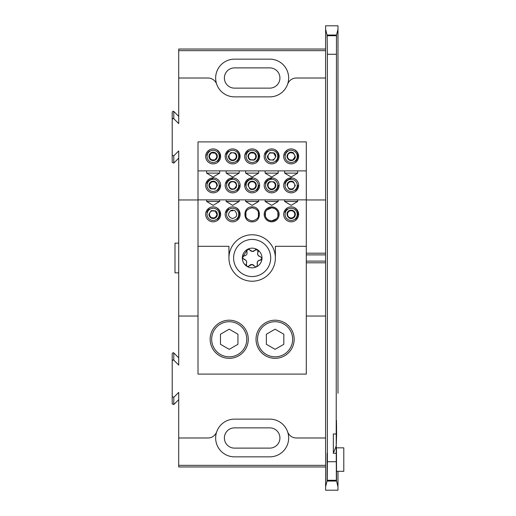 <?xml version="1.0" encoding="UTF-8"?>
<svg xmlns="http://www.w3.org/2000/svg" width="516" height="516" viewBox="0 0 516 516"><rect width="100%" height="100%" fill="white"/><g stroke="black" fill="none" stroke-linecap="round" stroke-linejoin="round"><path stroke-width="0.77" d="M178.71 116.364L173.789 111.45L173.137 111.179L172.209 112.107L172.209 162.417L173.789 163.075L178.71 158.16M198.009 199.956L178.71 199.956L178.71 150.93L173.789 155.851L172.209 155.187L172.209 119.338L173.137 118.403L173.789 118.68L178.71 123.595L178.71 78.013L207.942 78.013A9.288 9.288 0 0 1 216.714 84.231A18.853 18.853 0 0 0 234.509 96.866L269.797 96.866A18.853 18.853 0 0 0 287.599 84.231A9.288 9.288 0 0 1 296.365 78.013L325.596 78.013L325.596 29.206L327.054 35.036L336.529 35.036L337.986 29.206L337.986 393.334M178.71 357.84L173.789 352.925L173.137 352.654L172.209 353.583L172.209 403.893L173.789 404.55L178.71 399.636M306.298 316.044L325.596 316.044L325.596 490.2L337.986 490.2L337.986 471.308L337.986 486.794L336.548 481.041L336.471 447.836L336.387 480.39L327.202 480.39L327.118 453.409L327.034 481.041L325.596 486.794L325.596 437.987L296.365 437.987A9.288 9.288 0 0 1 287.599 431.769A18.853 18.853 0 0 0 269.797 419.134L234.509 419.134A18.853 18.853 0 0 0 216.714 431.769A9.288 9.288 0 0 1 207.942 437.987L178.71 437.987L178.71 392.405L173.789 397.32L172.209 396.662L172.209 360.813L173.137 359.878L173.789 360.149L178.71 365.07L178.71 316.044L198.009 316.044M336.206 461.723L327.383 461.723L327.228 480.286L336.361 480.286L336.232 445.908L336.625 434.517M336.606 433.892L336.471 420.437L336.206 433.982L336.464 35.314C336.484 38.771 336.509 38.681 336.529 35.036C336.509 38.681 336.484 38.771 336.464 35.314L327.125 35.314C327.099 38.771 327.079 38.681 327.054 35.036C327.079 38.681 327.099 38.771 327.125 35.314L327.383 54.277L336.206 54.277M336.232 431.053L336.232 445.908L333.342 453.293L333.342 433.982L336.206 433.982M333.342 453.293L336.206 453.293M327.383 461.723L327.383 54.277M336.471 447.836L343.791 447.836L343.791 471.308L336.4 471.308M327.034 481.041L336.548 481.041M325.596 316.044L325.596 25.8L337.986 25.8L337.986 122.666M327.183 462.846L327.118 453.409L327.183 462.846M325.596 49.033L178.71 49.033L178.71 78.013M178.71 437.987L178.71 466.967L325.596 466.967M306.298 261.109L325.673 261.109M325.673 254.891L306.298 254.891M246.642 250.873L243.365 256.007M325.596 199.956L306.298 199.956M178.71 465.348L325.596 465.348M172.209 360.813L172.209 353.583M172.209 403.893L172.209 396.662M178.71 199.956L178.71 316.044M172.209 162.417L172.209 155.187M172.209 119.338L172.209 112.107M325.596 50.652L178.71 50.652M234.509 67.886L269.797 67.886A10.127 10.127 0 0 1 279.924 78.013A10.127 10.127 0 0 1 269.797 88.133L234.509 88.133A10.127 10.127 0 0 1 224.383 78.013A10.127 10.127 0 0 1 234.509 67.886M234.509 427.867L269.797 427.867A10.127 10.127 0 0 1 279.924 437.987A10.127 10.127 0 0 1 269.797 448.114L234.509 448.114A10.127 10.127 0 0 1 224.383 437.987A10.127 10.127 0 0 1 234.509 427.867M325.673 262.799L306.298 262.799M306.298 253.201L325.673 253.201M234.509 96.866A18.853 18.853 0 0 1 216.714 84.231A18.853 18.853 0 0 1 234.509 59.153L269.797 59.153A18.853 18.853 0 0 1 287.599 84.231A18.853 18.853 0 0 1 269.797 96.866M234.509 419.134A18.853 18.853 0 0 0 216.714 431.769A18.853 18.853 0 0 0 234.509 456.847L269.797 456.847A18.853 18.853 0 0 0 287.599 431.769A18.853 18.853 0 0 0 269.797 419.134M178.71 243.139L174.995 243.139L174.995 272.861L178.71 272.861M296.848 217.584L295.481 219.268A6.547 6.547 0 0 0 297.571 215.682L297.403 216.327M285.471 211.109L287.386 208.999M278.066 215.682L277.898 216.327M277.35 217.584L276.563 218.687M276.557 218.694L271.655 220.9L268.797 220.242M268.739 220.209L266.746 218.681M266.733 218.661L265.559 216.739M265.256 215.714L265.134 214.901M265.25 213.011L265.418 212.373M265.966 211.109L266.753 210.012M266.759 210.006L271.655 207.8A6.547 6.547 0 0 0 265.108 214.346A6.547 6.547 0 0 0 271.655 220.9A6.547 6.547 0 0 0 278.208 214.346A6.547 6.547 0 0 0 271.655 207.8M271.68 207.8L274.518 208.458M274.57 208.483L276.57 210.018M276.582 210.038L277.756 211.96M278.06 212.985L278.182 213.798M258.677 218.004L258.677 214.901C258.639 217.965 256.465 219.964 252.15 220.9C247.861 219.99 245.687 217.991 245.629 214.901L245.629 218.004M245.926 216.378L245.926 212.321L245.629 213.798C245.668 210.734 247.848 208.735 252.163 207.8C256.446 208.703 258.619 210.702 258.677 213.798L258.677 210.696M245.629 213.798L245.629 210.696M238.34 217.584L236.967 219.268A6.547 6.547 0 0 0 239.063 215.682L238.889 216.327M226.956 211.109L228.878 208.999M218.836 217.584L217.462 219.268A6.547 6.547 0 0 0 219.558 215.682L219.39 216.327M207.458 211.109L209.373 208.999M295.481 161.315A6.547 6.547 0 0 0 297.577 157.69M291.159 163.869A7.476 7.476 0 0 0 298.635 156.393A7.476 7.476 0 0 0 291.159 148.918A7.476 7.476 0 0 0 283.684 156.393A7.476 7.476 0 0 0 291.159 163.869M275.976 161.315A6.547 6.547 0 0 0 278.066 157.728M271.655 163.869A7.476 7.476 0 0 0 279.137 156.393A7.476 7.476 0 0 0 271.655 148.918A7.476 7.476 0 0 0 264.179 156.393A7.476 7.476 0 0 0 271.655 163.869M256.471 161.315A6.547 6.547 0 0 0 258.561 157.728M252.156 163.869A7.476 7.476 0 0 0 259.632 156.393A7.476 7.476 0 0 0 252.156 148.918A7.476 7.476 0 0 0 244.674 156.393A7.476 7.476 0 0 0 252.156 163.869M236.967 161.315A6.547 6.547 0 0 0 239.063 157.728M232.651 163.869A7.476 7.476 0 0 0 240.127 156.393A7.476 7.476 0 0 0 232.651 148.918A7.476 7.476 0 0 0 225.176 156.393A7.476 7.476 0 0 0 232.651 163.869M217.468 161.315A6.547 6.547 0 0 0 219.564 157.69M213.147 163.869A7.476 7.476 0 0 0 220.622 156.393A7.476 7.476 0 0 0 213.147 148.918A7.476 7.476 0 0 0 205.671 156.393A7.476 7.476 0 0 0 213.147 163.869M284.748 155.058L284.922 154.419M285.471 153.155L287.386 151.046M265.966 153.155L266.753 152.059M266.759 152.052L267.888 151.046M246.461 153.155L248.383 151.046M226.956 153.155L228.878 151.046M206.735 155.058L206.903 154.419M207.458 153.155L209.373 151.046M296.061 189.714L295.481 190.294A6.547 6.547 0 0 0 297.571 186.708L297.403 187.347M283.684 185.373A7.476 7.476 0 0 0 291.159 192.849A7.476 7.476 0 0 0 298.635 185.373A7.476 7.476 0 0 0 291.159 177.897A7.476 7.476 0 0 0 283.684 185.373M276.563 189.714L275.976 190.294A6.547 6.547 0 0 0 278.066 186.708L277.898 187.347M264.179 185.373A7.476 7.476 0 0 0 271.655 192.849A7.476 7.476 0 0 0 279.137 185.373A7.476 7.476 0 0 0 271.655 177.897A7.476 7.476 0 0 0 264.179 185.373M257.058 189.714L256.471 190.294A6.547 6.547 0 0 0 258.574 186.669M244.674 185.373A7.476 7.476 0 0 0 252.156 192.849A7.476 7.476 0 0 0 259.632 185.373A7.476 7.476 0 0 0 252.156 177.897A7.476 7.476 0 0 0 244.674 185.373M237.554 189.714L236.967 190.294A6.547 6.547 0 0 0 239.063 186.708L238.889 187.347M225.176 185.373A7.476 7.476 0 0 0 232.651 192.849A7.476 7.476 0 0 0 240.127 185.373A7.476 7.476 0 0 0 232.651 177.897A7.476 7.476 0 0 0 225.176 185.373M218.049 189.714L217.462 190.294A6.547 6.547 0 0 0 219.558 186.708L219.39 187.347M205.671 185.373A7.476 7.476 0 0 0 213.147 192.849A7.476 7.476 0 0 0 220.622 185.373A7.476 7.476 0 0 0 213.147 177.897A7.476 7.476 0 0 0 205.671 185.373M296.848 188.611L296.1 189.669M285.471 182.135L286.219 181.077M286.257 181.032L287.386 180.02A6.547 6.547 0 0 0 284.929 183.361L284.929 183.354M277.35 188.611L276.595 189.669M265.966 182.135L266.714 181.077M266.753 181.032L267.888 180.02A6.547 6.547 0 0 0 265.424 183.361L265.43 183.354M258.561 186.708L258.393 187.347M257.845 188.611L257.097 189.669M245.745 184.038L245.913 183.393M246.461 182.135L247.216 181.077M247.248 181.032L248.383 180.02A6.547 6.547 0 0 0 245.603 185.373M238.34 188.611L237.592 189.669M226.956 182.135L227.711 181.077M227.75 181.032L228.878 180.02A6.547 6.547 0 0 0 226.421 183.361L226.421 183.354M218.836 188.611L218.087 189.669M207.458 182.135L208.206 181.077M208.245 181.032L209.373 180.02A6.547 6.547 0 0 0 206.916 183.361L206.916 183.354M291.159 221.828A7.476 7.476 0 0 0 298.635 214.346A7.476 7.476 0 0 0 291.159 206.871A7.476 7.476 0 0 0 283.684 214.346A7.476 7.476 0 0 0 291.159 221.828M271.655 221.828A7.476 7.476 0 0 0 279.137 214.346A7.476 7.476 0 0 0 271.655 206.871A7.476 7.476 0 0 0 264.179 214.346A7.476 7.476 0 0 0 271.655 221.828M232.651 221.828A7.476 7.476 0 0 0 240.127 214.346A7.476 7.476 0 0 0 232.651 206.871A7.476 7.476 0 0 0 225.176 214.346A7.476 7.476 0 0 0 232.651 221.828M213.147 221.828A7.476 7.476 0 0 0 220.622 214.346A7.476 7.476 0 0 0 213.147 206.871A7.476 7.476 0 0 0 205.671 214.346A7.476 7.476 0 0 0 213.147 221.828M275.093 358.33A19.066 19.066 0 0 0 294.159 339.264A19.066 19.066 0 0 0 275.093 320.197A19.066 19.066 0 0 0 256.026 339.264A19.066 19.066 0 0 0 275.093 358.33M229.214 358.33A19.066 19.066 0 0 0 248.28 339.264A19.066 19.066 0 0 0 229.214 320.197A19.066 19.066 0 0 0 210.147 339.264A19.066 19.066 0 0 0 229.214 358.33M275.37 258A23.22 23.22 0 0 0 252.156 234.78A23.22 23.22 0 0 0 228.936 258A23.22 23.22 0 0 0 252.156 281.22A23.22 23.22 0 0 0 275.37 258L275.37 246.3L306.298 246.3L306.298 374.094L198.009 374.094L198.009 246.3L228.936 246.3L228.936 258M198.009 170.886L306.298 170.886L306.298 141.906L198.009 141.906L198.009 246.3M206.619 201.44L213.147 205.362L219.668 201.44L206.619 201.44L206.619 199.86M219.668 199.86L219.668 201.44M226.124 201.44L232.651 205.362L239.172 201.44L226.124 201.44L226.124 199.86M239.172 199.86L239.172 201.44M245.629 201.44L252.156 205.362L258.677 201.44L245.629 201.44L245.629 199.86M258.677 199.86L258.677 201.44M265.134 201.44L271.655 205.362L278.182 201.44L265.134 201.44L265.134 199.86M278.182 199.86L278.182 201.44M284.639 201.44L291.159 205.362L297.687 201.44L284.639 201.44L284.639 199.86M297.687 199.86L297.687 201.44M198.009 199.86L306.298 199.86L306.298 246.3M252.156 206.871C242.514 206.452 242.507 222.248 252.156 221.828C261.799 222.248 261.799 206.452 252.156 206.871M206.619 173.112L213.147 177.033L219.668 173.112L206.619 173.112L206.619 170.886M219.668 170.886L219.668 173.112M226.124 173.112L232.651 177.033L239.172 173.112L226.124 173.112L226.124 170.886M239.172 170.886L239.172 173.112M245.629 173.112L252.156 177.033L258.677 173.112L245.629 173.112L245.629 170.886M258.677 170.886L258.677 173.112M265.134 173.112L271.655 177.033L278.182 173.112L265.134 173.112L265.134 170.886M278.182 170.886L278.182 173.112M284.639 173.112L291.159 177.033L297.687 173.112L284.639 173.112L284.639 170.886M297.687 170.886L297.687 173.112M306.298 170.886L306.298 199.86M209.38 208.993A6.547 6.547 0 0 0 206.916 212.34L206.916 212.334M228.878 208.993A6.547 6.547 0 0 0 226.421 212.34L226.421 212.334M287.393 208.993A6.547 6.547 0 0 0 284.929 212.34L284.929 212.334M228.878 151.04A6.547 6.547 0 0 0 226.421 154.387M248.383 151.04A6.547 6.547 0 0 0 245.926 154.387M267.888 151.04A6.547 6.547 0 0 0 265.424 154.387M237.947 337.509L237.947 341.031M220.48 341.018L220.48 337.503M283.826 337.509L283.826 341.031M266.366 341.012L266.366 337.516M258.381 212.321L258.381 216.378L258.677 214.901M265.43 216.378L265.43 212.334M277.885 212.321L277.885 216.365M257.542 339.264A17.55 17.55 0 0 0 275.093 356.82A17.55 17.55 0 0 0 292.649 339.264A17.55 17.55 0 0 0 275.093 321.713A17.55 17.55 0 0 0 257.542 339.264M283.826 334.226L283.826 344.307L275.093 349.345L266.366 344.307L266.366 334.226L275.093 329.182L283.826 334.226M246.764 339.264A17.55 17.55 0 0 1 229.214 356.82A17.55 17.55 0 0 1 211.663 339.264A17.55 17.55 0 0 1 229.214 321.713A17.55 17.55 0 0 1 246.764 339.264M237.947 334.226L237.947 344.307L229.214 349.345L220.48 344.307L220.48 334.226L229.214 329.182L237.947 334.226M211.154 217.378A3.625 3.625 0 0 1 211.515 211.109M208.967 214.108L210.844 217.849A4.186 4.186 0 0 1 208.967 214.108L211.263 210.605L215.449 210.85A4.186 4.186 0 0 1 213.147 218.539A4.186 4.186 0 0 1 210.844 217.849L215.03 218.094L217.049 214.572L215.295 211.083L211.392 210.857M213.147 220.442A6.095 6.095 0 0 0 219.242 214.346A6.095 6.095 0 0 0 213.147 208.258A6.095 6.095 0 0 0 207.051 214.346A6.095 6.095 0 0 0 213.147 220.442M217.404 219.268L219.442 215.965C220.506 212.785 219.739 210.225 217.139 208.27M209.161 209.212L206.942 212.392M210.999 217.617L215.03 218.094L217.326 214.591L215.449 210.85M216.178 216.339A3.625 3.625 0 0 1 212.934 217.971M217.326 185.612L216.385 183.741A3.625 3.625 0 0 1 216.178 187.366L217.326 185.612L215.449 181.871L211.263 181.632A4.186 4.186 0 0 1 217.326 185.612L215.03 189.114L210.844 188.875A4.186 4.186 0 0 1 211.263 181.632L209.244 185.147L210.999 188.637L214.901 188.862M210.115 183.38A3.625 3.625 0 0 1 213.353 181.748L211.263 181.632L208.967 185.128L210.844 188.875M213.147 191.462A6.095 6.095 0 0 0 219.242 185.373A6.095 6.095 0 0 0 213.147 179.278A6.095 6.095 0 0 0 207.051 185.373A6.095 6.095 0 0 0 213.147 191.462M217.404 190.288L219.442 186.992L219.887 185.373M213.147 178.304L209.161 180.232L206.942 183.419M216.385 183.741L215.295 182.103L213.353 181.748M216.178 187.366A3.625 3.625 0 0 1 214.779 188.611M218.59 159.934A6.495 6.379 33.3 0 0 219.461 157.948M212.934 160.018A3.625 3.625 0 0 1 209.902 158.025L210.844 159.895L215.03 160.141A4.186 4.186 0 0 1 208.967 156.155A4.186 4.186 0 0 1 215.449 152.897A4.186 4.186 0 0 1 215.03 160.141L217.326 156.638L215.449 152.897L211.263 152.652L208.967 156.155L210.844 159.895L214.901 159.889L217.326 156.638L215.295 153.129L211.392 152.904L208.967 156.155L209.902 158.025A3.625 3.625 0 0 1 210.115 154.4M213.147 162.488A6.095 6.095 0 0 0 219.242 156.393A6.095 6.095 0 0 0 213.147 150.304A6.095 6.095 0 0 0 207.051 156.393A6.095 6.095 0 0 0 213.147 162.488M218.571 159.966L218.532 160.018A6.495 6.379 33.3 0 1 217.404 161.315L219.41 158.07C220.513 154.826 219.758 152.239 217.139 150.317M216.385 154.768A3.625 3.625 0 0 1 216.178 158.386M294.791 214.346A3.625 3.625 0 0 1 291.159 217.978A3.625 3.625 0 0 1 287.535 214.346A3.625 3.625 0 0 1 291.159 210.721A3.625 3.625 0 0 1 294.791 214.346M291.159 220.442A6.095 6.095 0 0 0 297.255 214.346A6.095 6.095 0 0 0 291.159 208.258A6.095 6.095 0 0 0 285.071 214.346A6.095 6.095 0 0 0 291.159 220.442M295.416 219.268L297.461 215.965C298.525 212.785 297.758 210.225 295.152 208.27M295.346 214.591A4.186 4.186 0 0 1 293.043 218.094C288.321 220.732 284.342 212.824 289.276 210.605A4.186 4.186 0 0 1 295.346 214.591L293.462 210.85L289.276 210.605L293.462 210.85L295.346 214.591L293.043 218.094M287.173 209.212L284.961 212.392M232.651 220.442A6.095 6.095 0 0 0 238.74 214.346A6.095 6.095 0 0 0 232.651 208.258A6.095 6.095 0 0 0 226.556 214.346A6.095 6.095 0 0 0 232.651 220.442M236.909 219.268L238.947 215.965C240.011 212.785 239.243 210.225 236.644 208.27M230.768 210.605A4.186 4.186 0 0 1 234.948 210.85C237.947 214.682 237.102 217.242 232.406 218.532C227.898 216.707 227.35 214.069 230.768 210.605L230.91 210.612M228.665 209.212L226.447 212.392M230.897 210.857L232.858 210.728M290.94 188.991A3.625 3.625 0 0 1 287.535 185.263A3.625 3.625 0 0 1 291.159 181.742A3.625 3.625 0 0 1 294.791 185.373A3.625 3.625 0 0 1 290.96 188.998M293.043 189.114A4.186 4.186 0 0 1 288.863 188.875L286.98 185.128A4.186 4.186 0 0 1 293.462 181.871L295.346 185.612L293.043 189.114L288.863 188.875M291.159 191.462A6.095 6.095 0 0 0 297.255 185.373A6.095 6.095 0 0 0 291.159 179.278A6.095 6.095 0 0 0 285.071 185.373A6.095 6.095 0 0 0 291.159 191.462M295.416 190.288L297.461 186.992L297.9 185.373M291.159 178.304L287.173 180.232L284.961 183.419M289.276 181.632L293.462 181.871L289.276 181.632L286.98 185.128M275.28 185.579A3.625 3.625 0 0 1 268.127 186.212A3.625 3.625 0 0 1 270.029 182.129M275.557 185.599L274.899 183.741A3.625 3.625 0 0 0 271.868 181.748L269.9 181.877M271.655 191.462A6.095 6.095 0 0 0 277.75 185.373A6.095 6.095 0 0 0 271.655 179.278A6.095 6.095 0 0 0 265.566 185.373A6.095 6.095 0 0 0 271.655 191.462M275.912 190.288L277.956 186.992L278.401 185.373M273.538 189.114L275.841 185.612A4.186 4.186 0 0 1 273.538 189.114C268.817 191.752 264.843 183.844 269.778 181.632L273.957 181.871A4.186 4.186 0 0 1 275.841 185.612L274.899 183.741M271.655 178.304L267.669 180.232L265.456 183.419M251.937 188.991A3.625 3.625 0 0 1 248.525 185.263A3.625 3.625 0 0 1 252.156 181.742A3.625 3.625 0 0 1 255.781 185.373A3.625 3.625 0 0 1 251.956 188.998M249.854 188.875L254.033 189.114A4.186 4.186 0 0 1 249.854 188.875L247.97 185.128A4.186 4.186 0 0 1 254.453 181.871A4.186 4.186 0 0 1 254.033 189.114L256.336 185.612L254.453 181.871L250.273 181.632L247.97 185.128M252.156 191.462A6.095 6.095 0 0 0 258.245 185.373A6.095 6.095 0 0 0 252.156 179.278A6.095 6.095 0 0 0 246.061 185.373A6.095 6.095 0 0 0 252.156 191.462M257.574 188.94L257.542 188.998A6.495 6.379 33.3 0 0 257.555 188.972A6.495 6.379 33.3 0 1 256.413 190.288L257.574 188.94L258.897 185.373M252.156 178.304L248.17 180.232M256.336 185.612L254.453 181.871L250.273 181.632M230.897 181.877L232.858 181.748A3.625 3.625 0 0 1 235.889 183.741L236.554 185.599L234.406 188.862M234.277 188.611A3.625 3.625 0 0 1 229.117 186.212A3.625 3.625 0 0 1 231.02 182.129M235.889 183.741L234.948 181.871L232.858 181.748M228.465 185.128L230.768 181.632C235.586 180.948 237.379 182.967 236.154 187.676C232.316 190.668 229.755 189.824 228.465 185.128A4.186 4.186 0 0 1 230.768 181.632L234.948 181.871L236.831 185.612L234.528 189.114M232.651 191.462A6.095 6.095 0 0 0 238.74 185.373A6.095 6.095 0 0 0 232.651 179.278A6.095 6.095 0 0 0 226.556 185.373A6.095 6.095 0 0 0 232.651 191.462M236.909 190.288L238.947 186.992L239.392 185.373M232.651 178.304L228.665 180.232L226.447 183.419M296.603 159.934A6.495 6.379 33.3 0 0 297.474 157.948M288.863 159.895C286.251 157.322 286.386 154.91 289.276 152.652A4.186 4.186 0 0 1 293.462 152.897L291.372 152.775A3.625 3.625 0 0 1 294.404 154.768L295.062 156.619L292.914 159.889L291.159 160.031L293.043 160.141A4.186 4.186 0 0 1 288.863 159.895L291.159 160.031L289.012 159.663M289.166 159.425A3.625 3.625 0 0 1 289.534 153.155M291.372 152.775L289.405 152.904M291.159 162.488A6.095 6.095 0 0 0 297.255 156.393A6.095 6.095 0 0 0 291.159 150.304A6.095 6.095 0 0 0 285.071 156.393A6.095 6.095 0 0 0 291.159 162.488M296.584 159.966L296.552 160.018A6.495 6.379 33.3 0 1 295.416 161.315L297.422 158.07C298.532 154.826 297.771 152.239 295.152 150.317M289.276 152.652L293.462 152.897L295.346 156.638A4.186 4.186 0 0 1 293.043 160.141L295.346 156.638M277.034 160.031A6.495 6.379 33.3 0 0 277.956 158.012C279.021 154.832 278.253 152.272 275.654 150.317M265.456 154.439L267.669 151.259A6.495 6.379 33.3 0 0 266.185 152.904M274.686 158.386A3.625 3.625 0 0 1 271.448 160.018L269.513 159.663M269.668 159.425A3.625 3.625 0 0 1 270.029 153.155M275.557 156.619L273.803 153.129L269.9 152.904M271.655 162.488A6.095 6.095 0 0 0 277.75 156.393A6.095 6.095 0 0 0 271.655 150.304A6.095 6.095 0 0 0 265.566 156.393A6.095 6.095 0 0 0 271.655 162.488M275.912 161.315L277.956 158.012M269.358 159.895A4.186 4.186 0 0 1 267.475 156.155L269.778 152.652L273.957 152.897A4.186 4.186 0 0 1 275.841 156.638L273.538 160.141L269.358 159.895L267.475 156.155M275.841 156.638L273.957 152.897M257.529 160.031A6.495 6.379 33.3 0 0 258.452 158.012C259.516 154.832 258.748 152.272 256.149 150.317M245.951 154.439L248.17 151.259A6.495 6.379 33.3 0 0 246.68 152.904M254.033 160.141L256.336 156.638A4.186 4.186 0 0 1 254.033 160.141L249.854 159.895C247.241 157.322 247.383 154.91 250.273 152.652A4.186 4.186 0 0 1 256.336 156.638L255.394 154.768A3.625 3.625 0 0 1 255.188 158.386L253.911 159.889L250.008 159.663M250.163 159.425A3.625 3.625 0 0 1 250.524 153.155M255.394 154.768L254.298 153.129L250.395 152.904M252.156 162.488A6.095 6.095 0 0 0 258.245 156.393A6.095 6.095 0 0 0 252.156 150.304A6.095 6.095 0 0 0 246.061 156.393A6.095 6.095 0 0 0 252.156 162.488M256.413 161.315L258.452 158.012M255.188 158.386L256.336 156.638L254.453 152.897L250.273 152.652M238.031 160.031A6.495 6.379 33.3 0 0 238.947 158.012C240.011 154.832 239.243 152.272 236.644 150.317M226.447 154.439L228.665 151.259A6.495 6.379 33.3 0 0 227.182 152.904M232.651 152.768A3.625 3.625 0 0 1 236.276 156.393A3.625 3.625 0 0 1 232.651 160.024A3.625 3.625 0 0 1 229.02 156.393A3.625 3.625 0 0 1 232.651 152.768M234.528 160.141A4.186 4.186 0 0 1 228.465 156.155L230.768 152.652L234.948 152.897A4.186 4.186 0 0 1 234.528 160.141L236.831 156.638L234.948 152.897L236.831 156.638L234.528 160.141L230.349 159.895L234.528 160.141M232.651 162.488A6.095 6.095 0 0 0 238.74 156.393A6.095 6.095 0 0 0 232.651 150.304A6.095 6.095 0 0 0 226.556 156.393A6.095 6.095 0 0 0 232.651 162.488M236.909 161.315L238.947 158.012M228.465 156.155L230.349 159.895L228.465 156.155M251.337 276.531A18.55 18.55 0 0 0 270.687 258.819A18.55 18.55 0 0 0 252.969 239.469A18.55 18.55 0 0 0 233.625 257.181A18.55 18.55 0 0 0 251.337 276.531M252.588 248.17A9.843 9.843 0 0 1 256.697 266.733A9.843 9.843 0 0 1 242.32 257.568A9.843 9.843 0 0 1 252.588 248.17M248.738 266.34A1.806 1.806 0 0 0 249.338 265.772L247.835 266.585A1.806 1.806 0 0 0 248.686 266.372M257.478 264.321C256.878 261.993 257.761 260.606 260.135 260.161A2.883 2.883 0 0 0 257.478 264.321L256.697 266.733L255.859 266.933L254.272 265.992A2.883 2.883 0 0 0 252.156 264.514L254.272 265.992M260.296 256.549C257.974 255.904 257.213 254.446 258.013 252.169A2.883 2.883 0 0 0 260.296 256.549L261.986 258.432L260.18 260.161A1.806 1.806 0 0 0 261.78 259.193M247.835 266.585L246.861 266.301L246.293 263.831A1.806 1.806 0 0 0 246.048 265.043M250.763 264.656A2.883 2.883 0 0 0 249.338 265.772L252.156 264.514A2.883 2.883 0 0 0 251.208 264.534M255.962 249.492A1.806 1.806 0 0 0 254.969 250.228L257.445 249.699L258.013 252.169A1.806 1.806 0 0 0 258.264 250.957M253.949 251.163L254.969 250.228L252.44 251.511L250.034 250.008L247.615 249.267L246.829 251.679C247.493 254.053 246.609 255.439 244.171 255.839L242.32 257.568L244.016 259.451C246.345 260.09 247.106 261.548 246.293 263.831L246.713 262.47M242.391 258.155L245.332 259.864M245.506 259.98L246.235 260.735M246.39 260.999L246.713 262.231M253.782 251.247L252.634 251.511M252.44 251.511L251.182 251.157M251.008 251.053L248.847 249.112M248.39 249.067L247.615 249.267M173.789 111.45L173.789 118.68M173.789 352.925L173.789 360.149M336.645 425.848L336.29 425.848M337.986 151.859L337.986 364.141M336.361 35.714L327.228 35.714M173.789 397.32L173.789 404.55M173.789 155.851L173.789 163.075"/></g></svg>
